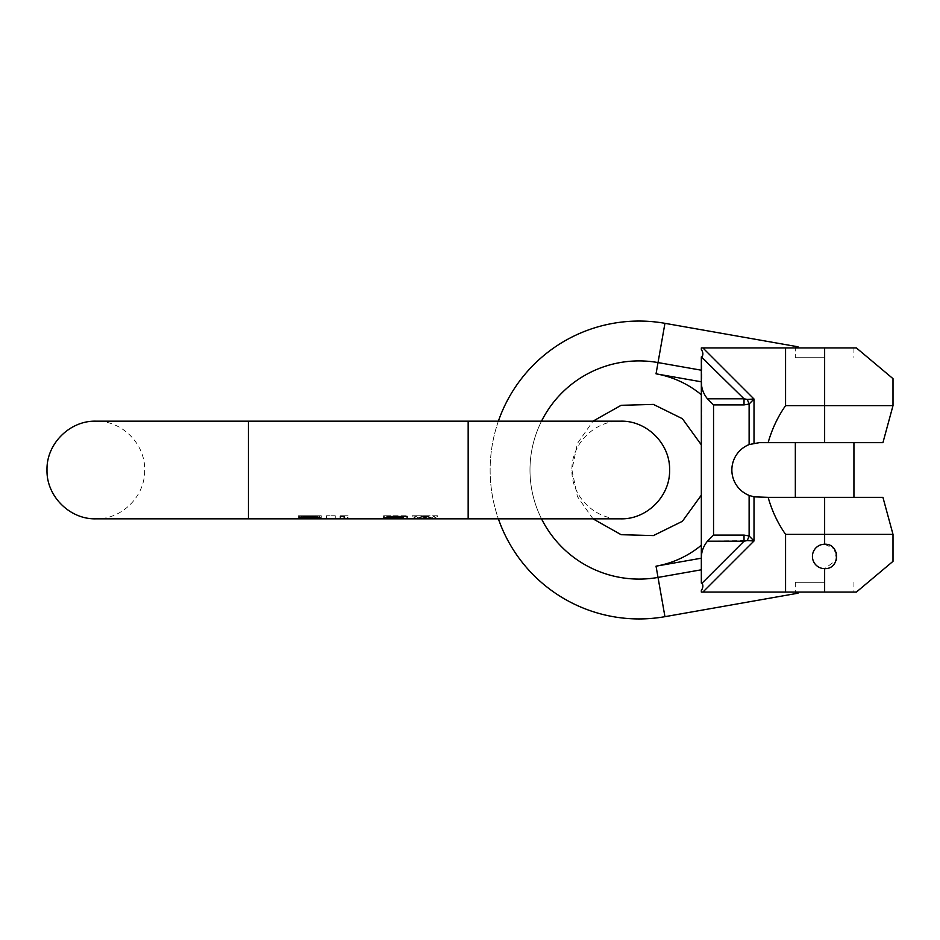 <?xml version="1.0" encoding="UTF-8"?>
<svg xmlns="http://www.w3.org/2000/svg" width="940" height="940" viewBox="0 0 940 940"><rect width="100%" height="100%" fill="white"/><g stroke="black" fill="none" stroke-linecap="round" stroke-linejoin="round"><path stroke-width="0.7" stroke-dasharray="4.7 3.53" d="M303.491 518.833L299.038 518.516L300.307 517.646L308.579 516.389L314.301 516.589L320.657 518.516L317.473 518.821L317.473 515.778L316.204 515.778L316.204 518.739L316.204 515.778L320.023 515.778L320.023 517.646L320.023 515.778L299.672 515.778L299.672 517.646L299.672 515.778L298.403 515.778L317.473 515.778L317.473 518.61M298.403 518.257L298.403 515.778L298.403 518.257M430.685 518.516L433.834 516.389L437.652 516.389L432.565 518.833M417.301 518.833L412.214 516.389L416.032 516.389L419.181 518.516M387.421 518.833L383.602 518.516L384.237 517.787L391.874 516.389L407.126 516.389L407.126 518.833M317.473 518.821L316.204 518.833M316.686 518.833L340.374 518.833L340.374 516.389L344.181 516.389L348 517.646L348 518.516L344.181 517.787L344.181 518.833M422.389 516.389L422.389 515.778L412.214 515.778L412.214 516.389M427.477 516.389L427.477 515.778L422.389 515.778M437.652 516.389L437.652 515.778L427.477 515.778M433.834 516.389L433.834 515.778L437.652 515.778M424.939 516.389L424.939 515.778L433.834 515.778M416.032 516.389L416.032 515.778L424.939 515.778M412.214 515.778L416.032 515.778M386.152 517.164L386.152 515.778L407.126 515.778L407.126 516.389L407.126 515.778L391.874 515.778L391.874 516.389L391.874 515.778L388.69 515.778L388.69 516.589L388.69 515.778L383.602 515.778L383.602 518.152L383.602 515.778L384.237 515.778L384.237 517.787L384.237 515.778L386.152 515.778L386.152 517.164L386.152 515.778L387.421 515.778L387.421 518.516L387.421 515.778L386.152 515.778L386.152 518.821M384.237 517.787L384.237 515.778L386.152 515.778L383.602 515.778L384.237 515.778L384.237 518.704M403.319 518.774L403.319 515.778L387.421 515.778L403.319 515.778L403.319 517.494L391.24 517.494L388.055 517.917L387.421 518.257L388.055 518.645L403.319 518.774L403.319 517.494M391.24 518.774L391.24 517.494M389.325 517.646L389.325 516.553M388.055 517.917L388.055 518.645M387.421 518.257L387.421 516.894M387.421 518.445L387.421 515.778M388.055 516.741L388.055 518.704M391.24 516.424L391.24 518.81M403.319 516.389L403.319 518.81M326.38 518.645L326.38 515.778L326.38 518.645M335.286 518.645L335.286 515.778L326.38 515.778L335.286 515.778L335.286 518.645M321.292 518.257L321.292 515.778L320.023 515.778L321.292 515.778L321.292 518.257M319.389 518.739L319.389 515.778L317.473 515.778L320.657 515.778L319.389 515.778L319.389 517.646M317.473 517.164L317.473 515.778L311.116 515.778L318.12 515.778L300.307 515.778L317.473 515.778L317.473 518.445L308.579 517.329L303.491 517.917L302.222 518.257L303.491 518.645L308.579 518.798L308.579 515.778L308.579 517.329M314.301 516.589L314.301 515.778M311.116 516.389L311.116 515.778L311.116 516.389M305.394 516.589L305.394 515.778M302.222 517.164L302.222 515.778L303.491 515.778L301.587 515.778L306.029 515.778L302.222 515.778L302.222 518.821M300.307 517.646L300.307 515.778L299.038 515.778L300.307 515.778L300.307 518.739M303.491 518.739L303.491 515.778L303.491 518.739M301.587 515.778L301.587 518.516M304.76 516.589L304.76 515.778M307.944 516.389L307.944 515.778M311.751 516.389L311.751 515.778M314.935 516.589L314.935 515.778M318.12 517.164L318.12 515.778L318.12 517.164M313.666 518.81L313.666 516.506M316.204 516.836L316.204 518.645L317.473 518.445M318.12 518.516L318.12 515.778M308.579 515.778L308.579 518.798L311.116 518.81L311.116 515.778L311.116 518.81L316.204 518.645M306.029 518.81L306.029 517.494M303.491 516.836L303.491 517.917M306.029 516.506L306.029 518.774M302.222 518.445L302.222 515.778M303.491 518.645L303.491 515.778M313.666 518.786L313.666 517.494M317.473 518.257L317.473 515.778M316.204 517.917L316.204 515.778M311.116 517.329L311.116 515.778M340.374 516.389L340.374 515.778L340.374 516.389M344.181 515.778L344.181 516.389L344.181 515.778L340.374 515.778L348 515.778L344.181 515.778L344.181 517.787M348 518.516L348 517.646M701.334 590.602L701.334 592.082L701.334 590.602C703.155 587.547 703.355 585.103 701.922 583.305L744.022 541.193L744.022 535.095L749.121 535.965L754.009 540.982L702.909 592.082L798.201 592.082L798.001 593.211L664.944 616.675A148.931 148.931 0 0 1 490.139 470A148.931 148.931 0 0 1 664.944 323.325L658.024 362.57A109.087 109.087 0 0 0 529.984 470A109.087 109.087 0 0 0 658.024 577.43L701.334 569.793L701.922 583.305M893 534.366L785.57 534.366L785.57 592.082L701.334 592.082L798.201 592.082M798.001 593.211C794.418 593.845 794.418 593.845 798.001 593.211C794.418 593.845 794.418 593.845 798.001 593.211M785.57 534.366C777.791 523.228 771.975 510.89 768.133 497.342L754.009 496.849L749.121 495.415A27.342 27.342 0 0 1 749.121 444.585L749.121 404.036L744.022 404.905L713.542 404.905L713.542 535.095L707.444 541.193C703.108 546.563 701.076 552.661 701.334 559.512L701.334 545.247C701.334 478.989 701.334 478.989 701.334 545.247C701.334 478.989 701.334 478.989 701.334 545.247L701.334 558.196L656.038 566.174A97.666 97.666 0 0 0 701.334 545.247M498.376 421.167A148.931 148.931 0 0 0 498.376 518.833M701.334 394.753C701.334 461.011 701.334 461.011 701.334 394.753C701.334 461.011 701.334 461.011 701.334 394.753L701.334 381.805L701.334 394.753A97.666 97.666 0 0 0 656.038 373.826L658.024 362.57L701.334 370.207L701.334 381.805L656.038 373.826M701.334 559.512L701.922 356.695C703.355 354.897 703.155 352.453 701.334 349.398L701.334 347.918L798.201 347.918L798.001 346.789L664.944 323.325M856.375 347.918L893 378.656L856.375 347.918L702.909 347.918L798.201 347.918M798.001 346.789C794.418 346.155 794.418 346.155 798.001 346.789C794.418 346.155 794.418 346.155 798.001 346.789M747.3 399.43L754.009 399.018L749.121 404.036L747.3 399.43L744.022 398.807L707.444 398.807C703.108 393.437 701.076 387.339 701.334 380.488M707.444 541.193L747.3 540.571L749.121 535.965L749.121 495.415M747.3 540.571L754.009 540.982L754.009 496.849M785.57 592.082L856.375 592.082M824.639 592.082L853.931 592.082L824.639 592.082L824.639 568.641A12.208 12.208 0 0 1 812.43 556.433A12.208 12.208 0 0 1 824.639 544.225A12.208 12.208 0 0 0 812.43 556.433A12.208 12.208 0 0 0 824.639 568.641A12.208 12.208 0 0 0 836.847 556.433A12.208 12.208 0 0 0 824.639 544.225L834.133 548.76L836.577 558.959M824.639 582.307L795.334 582.307L824.639 582.307M749.121 444.585L754.009 443.151L768.133 442.658C771.975 429.11 777.791 416.772 785.57 405.634L893 405.634M824.639 347.918L853.931 347.918L824.639 347.918L824.639 442.658L795.334 442.658L853.931 442.658L768.133 442.658M754.009 443.151L754.009 399.018L702.909 347.918L701.334 347.918L701.334 349.398M824.639 357.694L795.334 357.694L824.639 357.694M744.022 404.905L744.022 398.807L701.922 356.695M785.57 347.918L785.57 405.634M768.133 497.342L882.93 497.342M824.639 497.342L853.931 497.342L824.639 497.342L824.639 544.225A12.208 12.208 0 0 1 828.399 544.812M834.685 563.365A12.208 12.208 0 0 0 836.248 560.193L824.639 568.641A12.208 12.208 0 0 1 812.43 556.433A12.208 12.208 0 0 1 824.639 544.225M828.41 544.824A12.208 12.208 0 0 1 831.395 546.269M831.806 546.551A12.208 12.208 0 0 1 834.52 549.265M834.685 549.501A12.208 12.208 0 0 1 836.248 552.673M836.424 553.272A12.208 12.208 0 0 1 836.424 559.594M834.52 563.601A12.208 12.208 0 0 1 831.806 566.315M831.395 566.597A12.208 12.208 0 0 1 828.41 568.042M828.399 568.042A12.208 12.208 0 0 1 824.639 568.641M248.43 421.167L248.43 518.833L248.43 470L248.43 518.833L95.833 518.833C121.93 519.503 145.336 496.097 144.666 470C145.336 443.903 121.93 420.497 95.833 421.167L248.43 421.167L248.43 470L248.43 421.167L468.167 421.167L468.167 518.833L468.167 421.167L620.764 421.167C594.668 420.497 571.262 443.915 571.931 470C571.262 496.097 594.668 519.503 620.764 518.833L468.167 518.833L468.167 421.167M664.944 616.675L656.038 566.174M541.522 518.833A109.087 109.087 0 0 1 541.522 421.167M713.542 535.095L744.022 535.095M428.711 518.833L429.369 518.833M420.497 518.833L421.155 518.833M592.999 518.833L577.43 496.59L571.931 470L577.418 443.41L592.999 421.167M795.334 582.307L795.334 593.681M853.931 582.307L853.931 592.082M795.334 346.32L795.334 357.694M853.931 347.918L853.931 357.694"/><path stroke-width="1.41" d="M317.473 518.61L321.292 518.516L318.12 517.164L307.944 516.389L301.587 517.164L298.403 518.516L303.491 518.833L301.587 518.257L308.579 517.329L318.12 518.516L303.491 518.739M302.856 518.833L248.43 518.833L248.43 421.167L468.167 421.167L468.167 518.833L432.565 518.833L427.477 516.389L422.389 516.389L417.301 518.833L407.126 518.833L407.126 516.389L388.69 516.589L383.602 518.152L387.421 518.833L389.325 517.646L403.319 517.494L403.319 518.81L387.421 518.516M419.181 518.516L421.132 518.868L424.939 517.494L428.734 518.868L430.685 518.516M386.152 517.164L386.152 518.833L387.421 518.833M335.286 518.645L326.38 518.645L335.286 518.821M302.222 518.61L303.491 518.833M386.787 518.833L344.181 518.833L344.181 516.389L340.374 516.389L340.374 518.833L316.839 518.833M424.939 517.494L424.939 516.389M384.237 518.739L384.237 517.787M387.421 516.894L387.421 518.257M388.055 517.917L388.055 516.741M389.325 517.646L389.325 516.553M391.24 517.494L391.24 516.424M403.319 517.494L403.319 516.389M320.023 518.774L320.023 517.646M299.672 518.774L299.672 517.646M311.116 517.329L311.116 516.389M313.666 516.506L313.666 517.494M316.204 517.787L316.204 516.836M318.12 518.257L318.12 517.164M301.587 518.257L301.587 517.164M303.491 517.787L303.491 516.836M306.029 517.494L306.029 516.506M308.579 517.329L308.579 516.389M498.376 518.833A148.931 148.931 0 0 0 664.944 616.675L798.001 593.211L798.201 592.082M701.334 583.07L701.922 583.305C703.355 585.103 703.155 587.547 701.334 590.602L701.334 592.082L702.909 592.082L754.009 540.982L747.3 540.571L749.121 535.965L749.121 495.415A27.342 27.342 0 0 1 749.121 444.585L749.121 404.036L744.022 404.905L713.542 404.905L707.444 398.807L713.542 404.905L713.542 535.095L707.444 541.193C703.108 546.563 701.076 552.661 701.334 559.512L701.334 583.07M798.201 347.918L798.001 346.789L664.944 323.325A148.931 148.931 0 0 0 498.376 421.167M747.3 399.43L754.009 399.018L749.121 404.036L747.3 399.43L744.022 398.807L701.334 356.93L701.334 559.512M701.334 569.793L701.334 558.196L656.038 566.174L658.024 577.43L701.334 569.793M656.038 373.826L701.334 381.805L701.334 370.207L658.024 362.57L656.038 373.826A97.666 97.666 0 0 1 701.334 394.753M701.334 380.488C701.076 387.339 703.108 393.437 707.444 398.807L744.022 398.807L744.022 404.905M713.542 535.095L744.022 535.095L749.121 535.965L754.009 540.982L754.009 496.849L749.121 495.415M701.922 356.695C703.355 354.897 703.155 352.453 701.334 349.398L701.334 347.918L856.375 347.918L893 378.656L856.375 347.918M701.334 590.602L701.334 592.082L785.57 592.082L785.57 534.366C777.791 523.228 771.975 510.89 768.133 497.342L754.009 496.849M856.375 592.082L893 561.345L856.375 592.082L893 561.345L856.375 592.082L785.57 592.082M744.022 535.095L744.022 541.193L747.3 540.571M893 378.656L893 405.634L824.639 405.634L824.639 442.658L882.93 442.658L759.203 442.658L749.121 444.585M701.334 349.398L701.334 347.918L702.909 347.918L754.009 399.018L754.009 443.151M768.133 442.658C771.975 429.11 777.791 416.772 785.57 405.634L824.639 405.634L824.639 347.918M785.57 405.634L785.57 347.918M824.639 592.082L824.639 568.641C840.384 569.381 840.384 543.473 824.639 544.225L824.639 534.366L893 534.366L882.93 497.342L768.133 497.342M836.577 558.959L836.248 560.193A12.208 12.208 0 0 0 836.424 559.594M824.639 568.641A12.208 12.208 0 0 1 812.43 556.433A12.208 12.208 0 0 1 824.639 544.225M824.639 497.342L824.639 534.366L785.57 534.366M836.248 552.673A12.208 12.208 0 0 1 836.424 553.272M664.944 616.675L658.024 577.43A109.087 109.087 0 0 1 541.522 518.833M541.522 421.167A109.087 109.087 0 0 1 658.024 362.57L664.944 323.325M701.334 545.247A97.666 97.666 0 0 1 656.038 566.174M701.922 583.305L744.022 541.193L707.444 541.193M428.147 518.833L421.719 518.833L428.147 518.833M468.167 421.167L620.764 421.167C646.861 420.497 670.267 443.903 669.597 470C670.267 496.097 646.861 519.503 620.764 518.833L429.369 518.833M248.43 421.167L95.833 421.167C69.736 420.497 46.33 443.903 47 470C46.33 496.097 69.736 519.503 95.833 518.833L316.686 518.833M340.374 518.833L420.497 518.833M701.334 495.133L682.393 521.301L653.418 535.589L621.129 534.696L592.999 518.833M592.999 421.167L621.129 405.305L653.418 404.412L682.393 418.7L701.334 444.867M893 405.634L882.93 442.658M795.334 497.342L795.334 442.658M893 534.366L893 561.345M853.931 497.342L853.931 442.658"/></g></svg>
